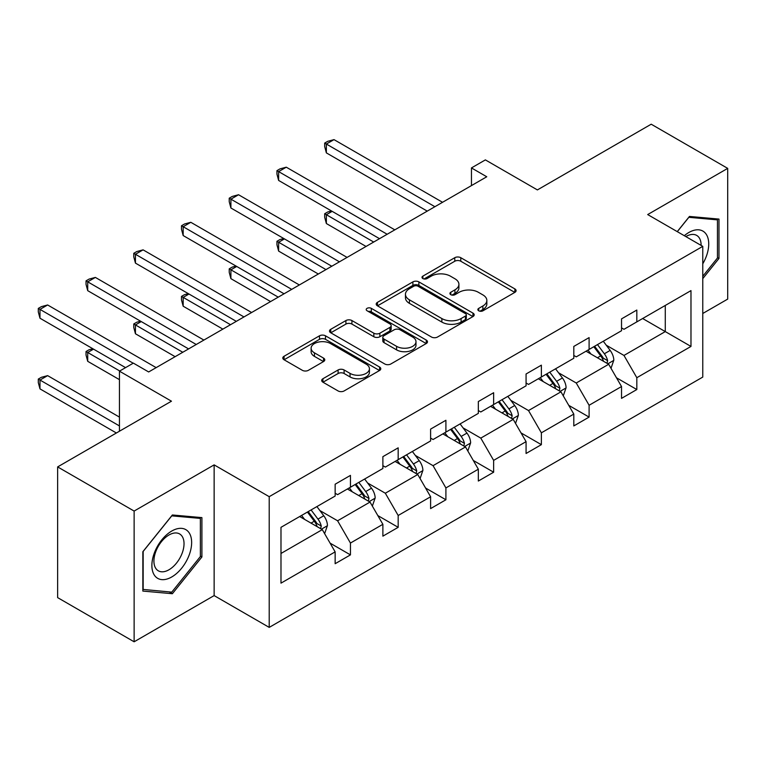 <?xml version="1.0" encoding="UTF-8"?>
<svg xmlns="http://www.w3.org/2000/svg" width="766" height="766" viewBox="0 0 766 766"><rect width="100%" height="100%" fill="white"/><g stroke="black" fill="none" stroke-linecap="round" stroke-linejoin="round"><path stroke-width="1.15" d="M478.731 310.805A2.978 1.714 0 0 0 482.934 310.805L514.848 292.382A4.251 2.451 0 0 0 516.092 290.649A4.251 2.451 0 0 0 514.848 288.906L460.787 257.702A4.251 2.451 0 0 0 454.784 257.702L422.87 276.124A2.978 1.714 0 0 0 421.999 277.34A2.978 1.714 0 0 0 422.87 278.546A2.978 1.714 0 0 0 427.074 278.546L431.201 276.162A13.587 7.851 0 0 1 450.427 276.162L454.927 278.767A13.587 7.851 0 0 1 458.911 284.32A13.587 7.851 0 0 1 454.927 289.864L450.801 292.248A2.978 1.714 0 0 0 449.929 293.464A2.978 1.714 0 0 0 450.801 294.68A2.978 1.714 0 0 0 455.004 294.68L459.131 292.296A13.587 7.851 0 0 1 478.357 292.296L482.858 294.891A13.587 7.851 0 0 1 486.841 300.444A13.587 7.851 0 0 1 482.858 305.988L478.731 308.372A2.978 1.714 0 0 0 477.86 309.588A2.978 1.714 0 0 0 478.731 310.805L478.731 308.372M702.767 313.486L727.7 299.094L727.7 168.376L651.205 124.207L537.387 189.92L485.376 159.893L471.454 167.926L471.454 185.592M134.127 641.793L214.135 595.594L214.135 464.876L134.127 511.066L134.127 641.793L57.642 597.624L57.642 466.906L171.46 401.192L119.439 371.165L119.439 431.22M134.127 511.066L57.642 466.906M322.936 378.73A4.251 2.451 0 0 0 321.691 380.463A4.251 2.451 0 0 0 322.936 382.196L338.103 390.947A4.251 2.451 0 0 0 344.106 390.947L379.553 370.495A4.251 2.451 0 0 0 380.788 368.762A4.251 2.451 0 0 0 379.553 367.019L325.493 335.814A4.251 2.451 0 0 0 319.479 335.814L284.042 356.276A4.251 2.451 0 0 0 282.798 358.009A4.251 2.451 0 0 0 284.042 359.742L302.369 370.323A4.251 2.451 0 0 0 308.372 370.323L323.539 361.562A4.251 2.451 0 0 0 324.784 359.829A4.251 2.451 0 0 0 323.539 358.095L314.453 352.848A11.366 6.559 0 0 1 311.12 348.214A11.366 6.559 0 0 1 318.139 342.153A11.366 6.559 0 0 1 330.519 343.57L366.11 364.118A11.366 6.559 0 0 1 369.432 368.762A11.366 6.559 0 0 1 362.423 374.813A11.366 6.559 0 0 1 350.043 373.396L344.106 369.968A4.251 2.451 0 0 0 338.103 369.968L322.936 378.73L322.936 382.196M119.439 371.165L133.361 363.122L148.661 371.96L486.755 176.764L471.454 167.926M214.135 464.876L269.211 496.674L702.767 246.365L702.767 377.083L269.211 627.392L269.211 496.674M727.7 168.376L647.691 214.566L702.767 246.365M431.507 337.03A4.251 2.451 0 0 0 437.51 337.03L472.948 316.569A4.251 2.451 0 0 0 474.192 314.836A4.251 2.451 0 0 0 472.948 313.103L418.887 281.888A4.251 2.451 0 0 0 412.884 281.888L377.447 302.35A4.251 2.451 0 0 0 376.202 304.083A4.251 2.451 0 0 0 377.447 305.816L431.507 337.03M368.274 311.446A2.978 1.714 0 0 1 371.29 311.867L371.29 308.334L426.25 340.066A4.251 2.451 0 0 1 427.495 341.799A4.251 2.451 0 0 1 426.25 343.532L390.813 363.994A4.251 2.451 0 0 1 384.8 363.994L330.749 332.779L330.749 329.313A4.251 2.451 0 0 0 329.504 331.046A4.251 2.451 0 0 0 330.749 332.779M330.749 329.313L345.916 320.552A4.251 2.451 0 0 1 351.92 320.552L373.846 333.21A4.251 2.451 0 0 0 379.85 333.21L389.913 327.408A4.251 2.451 0 0 0 391.158 325.674A4.251 2.451 0 0 0 389.913 323.932L367.086 310.757A2.978 1.714 0 0 1 366.215 309.541A2.978 1.714 0 0 1 368.053 307.961A2.978 1.714 0 0 1 371.29 308.334M280.988 527.324L335.144 496.052L335.144 484.217L350.445 475.389L350.445 487.224L382.876 468.495L382.876 456.66L398.176 447.832L398.176 459.667L430.607 440.938L430.607 429.104L445.908 420.275L445.908 432.11L478.338 413.381L478.338 401.547L493.639 392.719L493.639 404.553L526.07 385.825L526.07 373.99L541.37 365.162L541.37 376.996L573.801 358.268L573.801 346.433L589.102 337.605L589.102 349.44L621.532 330.711L621.532 318.876L636.824 310.048L636.824 321.883L690.98 290.611L690.98 346.433L636.824 377.705L636.824 389.54L621.532 398.368L621.532 386.533L589.102 405.262L589.102 417.097L573.801 425.925L573.801 414.09L541.37 432.819L541.37 444.653L526.07 453.482L526.07 441.647L493.639 460.376L493.639 472.21L478.338 481.038L478.338 469.204L445.908 487.932L445.908 499.767L430.607 508.595L430.607 496.761L398.176 515.489L398.176 527.324L382.876 536.152L382.876 524.317L350.445 543.046L350.445 554.881L335.144 563.709L335.144 551.874L280.988 583.146L280.988 527.324M347.381 488.986L370.026 502.065L337.595 520.784L319.882 510.558M337.595 520.784L350.445 543.046M370.026 502.065L382.876 524.317M335.144 493.227L337.595 494.645L350.445 487.224M395.112 461.429L417.757 474.499L385.327 493.227L367.613 483.001M385.327 493.227L398.176 515.489M417.757 474.499L430.607 496.761M382.876 465.671L385.327 467.088L398.176 459.667M442.844 433.872L465.489 446.942L433.058 465.671L415.344 455.444M433.058 465.671L445.908 487.932M465.489 446.942L478.338 469.204M430.607 438.114L433.058 439.531L445.908 432.11M490.575 406.315L513.22 419.385L480.789 438.114L463.076 427.888M480.789 438.114L493.639 460.376M513.22 419.385L526.07 441.647M478.338 410.557L480.789 411.974L493.639 404.553M538.307 378.758L560.951 391.828L528.521 410.557L510.807 400.331M528.521 410.557L541.37 432.819M560.951 391.828L573.801 414.09M526.07 383L528.521 384.417L541.37 376.996M586.038 351.201L608.683 364.271L576.243 383L558.538 372.774M576.243 383L589.102 405.262M608.683 364.271L621.532 386.533M573.801 355.443L576.243 356.86L589.102 349.44M642.645 318.522L665.281 331.592L623.974 355.443L606.27 345.217M623.974 355.443L636.824 377.705M690.98 346.433L665.281 331.592L665.281 305.452L690.98 290.611M214.135 595.594L269.211 627.392M621.532 327.886L623.974 329.303L636.824 321.883M280.988 553.464L322.295 529.622L299.659 516.543M322.295 529.622L335.144 551.874M616.486 377.791L636.824 389.54M568.755 405.348L589.102 417.097M521.024 432.905L541.37 444.653M473.292 460.462L493.639 472.21M425.561 488.019L445.908 499.767M377.83 515.575L398.176 527.324M330.098 543.132L350.445 554.881M702.767 278.623L718.977 258.448L718.977 219.086L689.457 216.443L677.249 231.629M201.898 556.987L201.898 517.615L172.369 514.982L142.849 551.712L142.849 591.074L172.369 593.717L201.898 556.987L200.366 556.106M479.918 311.226L482.858 309.521A13.587 7.851 0 0 0 486.841 303.978L486.841 300.444M458.911 284.32L458.911 287.853A13.587 7.851 0 0 1 454.927 293.397L451.988 295.092M514.79 292.411L460.787 261.235A4.251 2.451 0 0 0 454.784 261.235L424.058 278.968M472.89 316.597L418.887 285.421A4.251 2.451 0 0 0 412.884 285.421L377.504 305.845M465.441 316.042A2.978 1.714 0 0 0 466.312 314.836A2.978 1.714 0 0 0 465.441 313.62L417.987 286.225A2.978 1.714 0 0 0 413.784 286.225L409.427 288.734A13.587 7.851 0 0 0 405.453 294.288A13.587 7.851 0 0 0 409.427 299.832L441.867 318.56A13.587 7.851 0 0 0 461.084 318.56L465.441 316.042L465.441 319.575A2.978 1.714 0 0 0 466.312 318.369L466.312 314.836M405.453 294.288L405.453 297.821A13.587 7.851 0 0 0 409.427 303.365L409.427 299.832M465.441 319.575L461.084 322.093A13.587 7.851 0 0 1 441.867 322.093L409.427 303.365M330.807 332.808L345.916 324.085L345.916 320.552M391.158 325.674L391.158 329.208A4.251 2.451 0 0 1 389.913 330.941L379.85 336.743A4.251 2.451 0 0 1 373.846 336.743L351.92 324.085A4.251 2.451 0 0 0 345.916 324.085M371.29 311.867L426.193 343.561M396.596 346.347A11.366 6.559 0 0 0 408.977 347.764A11.366 6.559 0 0 0 415.986 341.713A11.366 6.559 0 0 0 412.663 337.069L400.12 329.83A4.251 2.451 0 0 0 394.117 329.83L384.053 335.642A4.251 2.451 0 0 0 382.809 337.375A4.251 2.451 0 0 0 384.053 339.108L396.596 346.347L396.596 349.88A11.366 6.559 0 0 0 408.977 351.297A11.366 6.559 0 0 0 415.986 345.246L415.986 341.713M382.809 337.375L382.809 340.908A4.251 2.451 0 0 0 384.053 342.641L384.053 339.108M396.596 349.88L384.053 342.641M369.432 368.762L369.432 372.295A11.366 6.559 0 0 1 362.423 378.347A11.366 6.559 0 0 1 350.043 376.929L344.106 373.502A4.251 2.451 0 0 0 338.103 373.502L322.993 382.224M311.12 348.214L311.12 351.747A11.366 6.559 0 0 0 314.453 356.382L314.453 352.848M323.482 361.59L314.453 356.382M379.496 370.524L325.493 339.348A4.251 2.451 0 0 0 319.479 339.348L284.1 359.771M717.455 257.567L718.977 258.448M169.257 591.917L172.369 593.717M611.009 368.302L613.815 360.173A11.471 6.616 -120 0 0 610.157 350.416L603.292 341.243M590.969 354.055L587.991 350.072M332.176 211.349L326.364 214.71L326.364 223.538L366.052 246.451M606.988 363.295L607.63 360.662A11.471 6.616 -120 0 0 604.345 353.768L597.48 344.595M594.607 346.261L602.162 356.353A5.841 3.37 60 0 1 603.225 358.124L607.63 360.662M593.803 346.72L600.678 355.893A11.471 6.616 60 0 1 603.531 361.303M326.364 223.538L324.679 217.266L324.679 213.733L373.693 242.037M324.679 213.733L327.743 211.971L331.506 210.966M434.887 206.705L326.364 144.046L334.014 139.632L442.537 202.291M427.246 211.119L326.364 152.884L326.364 144.046L324.679 143.079L327.743 141.308L334.014 139.632M326.364 152.884L324.679 146.612L324.679 143.079M563.278 395.859L566.084 387.73A11.471 6.616 -120 0 0 562.426 377.973L555.561 368.8M543.238 381.612L540.26 377.628M284.454 238.906L278.632 242.267L278.632 251.095L318.321 274.008M559.257 390.851L559.898 388.218A11.471 6.616 -120 0 0 556.614 381.324L549.749 372.152M546.876 373.818L554.431 383.91A5.841 3.37 60 0 1 555.494 385.681L559.898 388.218M546.072 374.277L552.947 383.45A11.471 6.616 60 0 1 555.8 388.86M278.632 251.095L276.957 244.823L276.957 241.29L325.971 269.594M276.957 241.29L280.011 239.528L283.774 238.523M515.547 423.416L518.362 415.287A11.471 6.616 -120 0 0 514.695 405.53L507.829 396.357M495.506 409.168L492.528 405.185M236.723 266.463L230.901 269.824L230.901 278.652L270.59 301.565M511.525 418.408L512.167 415.775A11.471 6.616 -120 0 0 508.883 408.881L502.017 399.708M499.145 401.374L506.699 411.466A5.841 3.37 60 0 1 507.762 413.238L512.167 415.775M498.34 401.834L505.215 411.007A11.471 6.616 60 0 1 508.069 416.417M230.901 278.652L229.226 272.38L229.226 268.847L278.24 297.151M229.226 268.847L232.28 267.085L236.043 266.08M387.165 234.262L278.632 171.603L286.283 167.189L394.806 229.848M379.515 238.676L278.632 180.441L278.632 171.603L276.957 170.636L280.011 168.865L286.283 167.189M278.632 180.441L276.957 174.169L276.957 170.636M339.434 261.819L230.901 199.16L238.552 194.746L347.084 257.405M331.783 266.233L230.901 207.998L230.901 199.16L229.226 198.193L232.28 196.422L238.552 194.746M230.901 207.998L229.226 201.726L229.226 198.193M702.767 263.82A28.122 16.239 120 0 0 706.07 257.003A28.122 16.239 120 0 0 704.816 232.558A28.122 16.239 120 0 0 684.316 235.708M701.11 245.407A21.295 12.294 120 0 0 696.696 235.411A21.295 12.294 120 0 0 685.838 236.589M677.307 231.667L688.845 217.314L717.455 219.871L717.455 258.018L702.767 276.287M715.559 218.779L717.455 219.871M188.982 555.532A28.122 16.239 120 0 0 181.705 528.368A28.122 16.239 120 0 0 154.541 552.458A28.122 16.239 120 0 0 161.817 579.623A28.122 16.239 120 0 0 188.982 555.532M182.011 553.55A21.295 12.294 120 0 0 179.617 533.94A21.295 12.294 120 0 0 155.929 551.223A21.295 12.294 120 0 0 158.323 570.823A21.295 12.294 120 0 0 182.011 553.55M143.156 589.581L143.156 551.443L171.766 515.853L200.366 518.41L200.366 556.547L171.766 592.137L142.849 589.408M198.471 517.309L200.366 518.41M467.815 450.973L470.63 442.844A11.471 6.616 -120 0 0 466.963 433.087L460.098 423.914M447.775 436.725L444.797 432.742M188.991 294.02L183.17 297.38L183.17 306.209L222.858 329.121M463.794 445.965L464.435 443.332A11.471 6.616 -120 0 0 461.151 436.438L454.286 427.275M451.413 428.931L458.968 439.023A5.841 3.37 60 0 1 460.031 440.795L464.435 443.332M450.609 429.391L457.484 438.564A11.471 6.616 60 0 1 460.337 443.974M183.17 306.209L181.494 299.937L181.494 296.404L230.509 324.707M181.494 296.404L184.549 294.642L188.312 293.637M291.702 289.376L183.17 226.717L190.82 222.303L299.353 284.962M284.052 293.79L183.17 235.555L183.17 226.717L181.494 225.75L184.549 223.978L190.82 222.303M183.17 235.555L181.494 229.283L181.494 225.75M420.084 478.53L422.899 470.401A11.471 6.616 -120 0 0 419.241 460.644L412.367 451.471M400.053 464.282L397.066 460.299M141.26 321.576L135.448 324.937L135.448 333.765L175.127 356.678M416.062 473.522L416.704 470.889A11.471 6.616 -120 0 0 413.42 463.995L406.555 454.832M403.682 456.488L411.246 466.58A5.841 3.37 60 0 1 412.3 468.352L416.704 470.889M402.887 456.948L409.753 466.121A11.471 6.616 60 0 1 412.606 471.53M135.448 333.765L133.763 327.494L133.763 323.961L182.777 352.264M133.763 323.961L136.817 322.199L140.59 321.193M243.971 316.933L135.448 254.274L143.089 249.86L251.621 312.518M236.321 321.347L135.448 263.111L135.448 254.274L133.763 253.307L136.817 251.535L143.089 249.86M135.448 263.111L133.763 256.84L133.763 253.307M372.353 506.087L375.168 497.957A11.471 6.616 -120 0 0 371.51 488.201L364.635 479.028M352.322 491.839L349.344 487.856M93.529 349.133L87.717 352.494L87.717 361.322L119.439 379.649M368.331 501.079L368.973 498.446A11.471 6.616 -120 0 0 365.698 491.552L358.823 482.389M355.951 484.045L363.515 494.137A5.841 3.37 60 0 1 364.578 495.908L368.973 498.446M355.156 484.505L362.021 493.677A11.471 6.616 60 0 1 364.875 499.087M87.717 361.322L86.031 355.051L86.031 351.517L119.745 370.983M86.031 351.517L89.086 349.756L92.858 348.75M196.24 344.489L87.717 281.831L95.367 277.416L203.89 340.075M188.589 348.903L87.717 290.668L87.717 281.831L86.031 280.863L89.086 279.092L95.367 277.416M87.717 290.668L86.031 284.397L86.031 280.863M324.621 533.643L327.436 525.514A11.471 6.616 -120 0 0 323.779 515.757L316.904 506.585M304.59 519.396L301.613 515.413M119.439 417.097L47.636 375.637L39.985 380.051L39.985 388.879L116.384 432.991M320.6 528.636L321.241 526.012A11.471 6.616 -120 0 0 317.967 519.109L311.092 509.945M308.219 511.602L315.784 521.694A5.841 3.37 60 0 1 316.846 523.465L321.241 526.012M307.425 512.061L314.29 521.234A11.471 6.616 60 0 1 317.153 526.644M39.985 388.879L38.3 382.607L38.3 379.074L119.439 425.925M38.3 379.074L41.364 377.312L47.636 375.637M133.207 363.218L39.985 309.387L47.636 304.973L156.159 367.632M125.557 367.632L39.985 318.225L39.985 309.387L38.3 308.42L41.364 306.649L47.636 304.973M39.985 318.225L38.3 311.954L38.3 308.42M482.858 309.521L482.858 305.988M450.801 294.68L450.801 292.248M454.927 293.397L454.927 289.864M422.87 278.546L422.87 276.124M454.784 261.235L454.784 257.702M460.787 261.235L460.787 257.702M514.848 292.382L514.848 288.906M377.447 305.816L377.447 302.35M412.884 285.421L412.884 281.888M418.887 285.421L418.887 281.888M472.948 316.569L472.948 313.103M441.867 322.093L441.867 318.56M461.084 322.093L461.084 318.56M351.92 324.085L351.92 320.552M373.846 336.743L373.846 333.21M379.85 336.743L379.85 333.21M389.913 330.941L389.913 327.408M426.25 343.532L426.25 340.066M338.103 373.502L338.103 369.968M344.106 373.502L344.106 369.968M350.043 376.929L350.043 373.396M323.539 361.562L323.539 358.095M284.042 359.742L284.042 356.276M319.479 339.348L319.479 335.814M325.493 339.348L325.493 335.814M379.553 370.495L379.553 367.019M607.85 363.802L613.748 360.403M604.345 353.768L610.157 350.416M597.413 357.77L600.678 355.893M560.128 391.359L566.017 387.96M556.614 381.324L562.426 377.973M549.682 385.327L552.947 383.45M512.397 418.916L518.285 415.517M508.883 408.881L514.695 405.53M501.95 412.884L505.215 411.007M464.665 446.473L470.554 443.074M461.151 436.438L466.963 433.087M454.219 440.44L457.484 438.564M416.934 474.03L422.822 470.63M413.42 463.995L419.241 460.644M406.487 467.997L409.753 466.121M369.202 501.586L375.091 498.187M365.698 491.552L371.51 488.201M358.766 495.554L362.021 493.677M321.471 529.143L327.36 525.744M317.967 519.109L323.779 515.757M311.034 523.111L314.29 521.234"/></g></svg>
